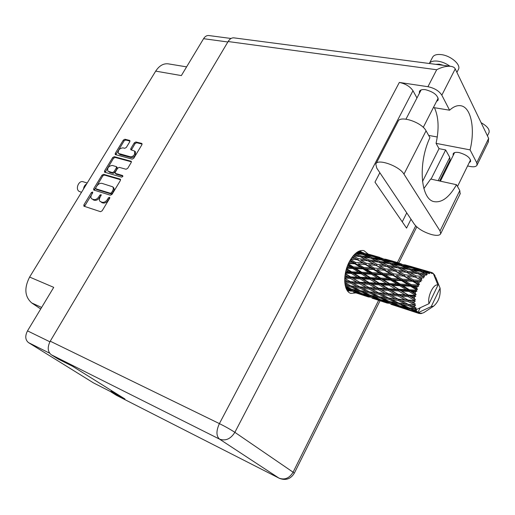 <?xml version="1.0" encoding="UTF-8"?>
<svg xmlns="http://www.w3.org/2000/svg" width="515" height="515" viewBox="0 0 515 515"><rect width="100%" height="100%" fill="white"/><g stroke="black" fill="none" stroke-linecap="round" stroke-linejoin="round"><path stroke-width="0.77" d="M118.579 153.502L120.04 154.622L131.01 157.526C132.638 157.738 134.093 156.94 135.361 155.131L135.413 151.822M130.231 156.76C131.866 156.978 133.314 156.18 134.582 154.365L134.718 151.133L130.784 149.768L130.836 148.565L134.286 142.861L135.902 141.966L141.631 143.382L141.895 144.754L133.784 158.227L132.155 159.129L115.218 154.545L115.27 153.335L123.31 140.132L124.9 139.243L129.542 140.389L129.78 141.741L126.342 147.419L124.733 148.307L122.918 147.844C119.255 148.462 117.781 150.329 118.508 153.438L130.231 156.76L131.01 157.526M122.776 176.523L122.609 175.518L115.263 173.355L115.309 172.094L117.632 168.251L119.248 167.362L126.053 169.255L127.688 168.36L131.19 162.54L131.235 161.304L114.291 156.676L112.695 157.558L104.564 170.916L104.513 172.165L121.63 177.147L122.776 176.523M93.524 382.922L110.77 391.696L93.524 382.922L28.505 342.617C25.241 339.926 24.913 336.012 27.507 330.875L53.727 287.357L29.619 277.057L155.697 71.128C159.232 65.727 163.41 63.3 168.244 63.847L186.604 66.866M117.806 394.535L111.021 391.258M120.124 179.098L103.56 174.308L101.964 175.19L93.73 188.702L93.691 189.996L110.416 195.217L112.058 194.329L120.362 180.533L120.124 179.098L120.549 179.49M91.689 194.516L92.681 192.018L91.4 192.533L83.906 204.835L83.874 206.174L100.502 211.684L102.144 210.802L109.701 198.236L109.721 197.316L108.401 197.831L107.423 199.453C105.865 201.68 104.12 202.62 102.189 202.279L100.045 201.397C99.118 200.367 99.144 198.957 100.135 197.161L101.127 194.644L99.826 195.159L98.854 196.762C97.303 198.97 95.578 199.904 93.679 199.569L91.586 198.719C90.666 197.696 90.698 196.299 91.689 194.516M155.697 71.128L181.351 75.583L203.58 38.689C205.028 36.417 206.74 35.368 208.723 35.529L231.061 38.483M40.704 308.974L31.75 302.955C24.714 296.749 24.005 288.117 29.619 277.057M91.664 198.784L92.32 199.138M101.21 195.352L99.672 197.483C98.127 199.691 96.402 200.625 94.503 200.29L93.144 199.852M100.129 201.474L100.805 201.841M109.817 198.005L108.24 200.174C106.689 202.401 104.944 203.341 103.013 203L101.629 202.556M92.752 192.739L84.499 206.425M120.594 179.748L104.365 175.049L102.762 175.924L94.309 190.247M95.764 187.827L95.906 188.825L110.384 193.26L111.53 192.636L112.553 190.943C113.512 189.192 113.551 187.808 112.663 186.791L101.912 183.346C100.019 183.044 98.307 183.977 96.775 186.153L95.764 187.827M96.453 189.314L95.906 188.825M113.377 187.447L113.467 187.524C114.356 188.542 114.324 189.926 113.358 191.67L112.341 193.37L111.195 193.988L96.717 189.546M105.124 172.416L113.487 158.311L112.695 157.558M131.422 161.813L115.077 157.429L113.487 158.311M115.263 173.355L116.332 174.25L122.924 176.13M112.283 165.431C108.568 166.055 107.101 167.954 107.88 171.128L112.405 172.615L114.015 171.733L116.339 167.896L116.384 166.654L112.283 165.431M107.95 171.192L108.581 171.527M116.384 166.654L117.175 167.401L117.13 168.643L114.813 172.474L113.197 173.355L109.38 172.268M142.114 144.091L136.668 142.739L135.052 143.634L131.383 150.013M130.005 141.084L125.673 140.009L124.083 140.898L115.823 154.79M414.433 224.34C418.013 228.763 423.761 232.188 431.673 234.595C436.752 235.844 439.752 235.548 440.692 233.72L440.048 230.945L403.966 174.134C399.35 165.978 377.18 158.195 375.796 164.111L376.768 168.135L414.433 224.34M429.375 63.416L432.484 57.448C433.656 55.092 436.527 54.139 441.104 54.596C450.413 55.491 461.009 64.427 458.537 69.184L458.273 69.699M429.323 63.5C430.662 61.465 433.456 60.68 437.711 61.143C442.076 61.781 446.151 63.467 449.956 66.21M481.119 122.705C487.1 126.098 489.746 129.368 489.057 132.503L488.864 132.902M419.377 93.305L419.422 91.432C420.208 89.848 422.242 89.269 425.512 89.694C433.875 91.966 438.091 95.404 438.181 100.026L436.482 101.532M453.181 155.44L453.129 153.843C453.824 152.434 455.827 152.015 459.116 152.582C466.609 154.783 470.446 157.738 470.639 161.465L469.178 162.701M367.987 253.934L363.918 250.631C358.807 249.704 353.908 253.457 349.241 261.877C342.546 274.353 343.576 291.638 350.857 293.376L355.974 292.906M349.325 290.737L347.799 291.258M443.467 65.353L439.224 64.169L435.677 64.336M423.864 188.58L430.675 179.04L456.509 184.718L459.805 190.55L440.048 230.945M460.133 193.917L459.805 190.55M467.581 165.959L470.137 166.48C473.922 167.175 476.227 166.712 477.051 165.083L476.748 162.798L488.658 138.381L455.234 68.913C454.629 67.555 453.129 66.686 450.722 66.306C446.299 66.01 441.625 67.156 436.694 69.744L228.119 41.535C229.767 38.902 231.699 37.679 233.919 37.859L450.722 66.306M455.234 68.913L441.825 95.166L449.589 110.204L433.405 107.538M441.825 95.166C439.025 90.885 434.396 88.059 427.933 86.7L399.337 82.432C405.537 83.745 410.082 86.507 412.966 90.717L416.963 97.966M412.966 90.717L234.866 432.336L293.087 472.197C289.379 478.255 284.666 480.225 278.963 478.113L116.525 395.372L278.963 478.113L219.493 439.102L51.268 354.751L58.06 358.981L72.525 366.249L124.952 398.996L110.731 391.767L116.525 395.372M111.092 391.123L110.731 391.767M51.268 354.751C47.599 351.694 47.258 347.174 50.232 341.194L228.119 41.535M434.441 107.706C438.671 117.047 439.211 128.93 436.063 143.363L439.031 148.661L445.662 149.955L449.769 157.397L449.994 160.062M445.662 149.955L431.068 179.123M411.002 219.223L406.56 228.1L374.978 182.143L379.851 172.737M449.762 162.322L448.958 162.154M439.031 148.661L422.493 181.563M406.753 212.875L402.247 221.83M360.3 250.683L361.279 251.996M428.654 135.4L437.28 137.009M436.063 143.363L470.079 149.884L476.748 162.798M470.079 149.884C475.371 128.756 471.083 106.914 460.558 105.704C457.088 105.215 453.425 106.714 449.589 110.204M488.658 138.381L488.181 142.249M456.509 184.718C449.453 197.097 442.095 202.756 434.435 201.687C420.742 199.987 417.581 163.834 429.922 137.64L426.06 130.81C421.798 122.21 399.717 114.993 397.998 121.495L376.021 163.686M87.209 182.999L83.05 181.737C78.956 180.224 75.267 188.503 78.827 191.22L81.492 192.333M86.668 183.881C84.859 184.917 83.81 186.63 83.52 189.018M86.166 184.698L84.943 186.7M434.885 277.392L435.233 276.111L434.525 276.13L434.654 275.016L433.579 274.199M346.473 289.205L351.52 291.13L346.788 289.81M347.239 290.061L350.438 291.091M353.638 292.147L361.781 294.773L353.638 292.147M348.848 290.396L349.299 290.705M354.693 292.295L354.681 291.947M352.434 291.168L351.52 291.13M361.575 294.715L368.682 297.039M362.174 294.792L361.781 294.773M435.742 277.347L440.08 288.155C440.737 295.739 438.593 301.732 433.656 306.148L423.781 312.657L420.858 313.661L421.502 313.101L419.352 313.564L419.912 312.863L418.624 313.332L405.698 309.103L418.438 313.249L419.216 312.553L417.762 312.85L414.524 311.672L417.762 312.85M420.182 307.803L417.749 312.843L431.242 306.56L433.656 306.148M424.663 312.096L423.781 312.657M354.011 291.78L347.097 289.05L352.678 290.241L359.612 293.125L354.011 291.78M345.649 287.151L349.582 288.902L346.022 288.2M351.43 289.037L349.582 288.902M346.093 288.381L347.097 289.05M352.678 290.241L352.775 289.482M364.285 295.533L357.191 292.977L362.792 294.4L369.879 297.116L364.285 295.533M356.232 292.333L357.191 292.977M362.792 294.4L362.824 293.833M361.034 293.215L359.612 293.125M371.978 298.127L380.398 300.85L371.978 298.127M367.066 296.344L367.53 296.653M373.137 298.307L373.13 297.96M370.826 297.161L369.879 297.116M380.167 300.779L387.486 303.174M380.804 300.863L380.398 300.85M362.2 293.698L355.273 290.743L361.086 291.78L367.987 294.876L362.2 293.698M352.17 289.372L345.443 286.282L351.262 287.106L357.989 290.338L352.17 289.372M344.934 283.932L348.256 285.619L345.153 285.22M350.934 285.928L348.256 285.619M351.262 287.106L351.545 286.012L353.96 287.454L360.024 288.155L366.712 291.567L360.68 290.75L353.96 287.454M360.3 290.563L357.989 290.338M353.522 289.61L355.273 290.743M361.086 291.78L361.266 290.833M372.467 297.792L365.373 295.005L371.173 296.254L378.274 299.202L372.467 297.792M363.983 294.078L365.373 295.005M371.173 296.254L371.27 295.481M369.899 295.024L367.987 294.876M382.986 301.636L375.731 299.022L381.531 300.503L388.806 303.284L382.986 301.636M374.746 298.365L375.731 299.022M381.531 300.503L381.564 299.93M379.735 299.292L378.274 299.202M390.891 304.301L399.576 307.107L390.885 304.301M385.844 302.466L386.321 302.781M392.147 304.507L392.147 304.159M389.784 303.335L388.806 303.284M399.312 307.024L406.876 309.502M400.001 307.127L399.576 307.107M420.414 313.538L420.858 313.661M370.678 295.378L363.764 292.211L369.802 293.093L376.703 296.395L370.678 295.378M344.78 282.587L350.528 283.089L357.024 286.585L350.953 285.941L344.799 282.735M344.677 279.832L347.631 281.486L344.702 281.261M350.528 283.089L350.96 282.033L344.709 281.467M344.741 278.132L350.541 278.435L356.792 282.098L350.451 281.692L350.96 282.033L347.631 281.486M360.024 288.155L360.384 287.061L351.829 286.044M359.837 286.855L353.348 283.314L359.682 283.759L366.133 287.389L357.024 286.585M369.48 291.896L366.712 291.567M361.659 290.885L363.764 292.211M369.802 293.093L370.092 291.979L372.596 293.466L378.86 294.207L385.741 297.702L379.484 296.827L372.596 293.466M380.946 299.801L373.858 296.782L379.87 297.863L386.971 301.037L380.946 299.801M372.062 295.623L373.858 296.782M379.87 297.863L380.057 296.91M379.079 296.634L376.703 296.395M391.497 303.992L384.209 301.133L390.235 302.447L397.503 305.459L391.497 303.992M382.774 300.187L384.209 301.133M390.235 302.447L390.338 301.668M388.941 301.198L386.971 301.037M402.273 307.925L394.831 305.247L400.85 306.792L408.318 309.644L402.273 307.925M393.827 304.577L394.831 305.247M400.85 306.792L400.889 306.219M399.022 305.562L397.503 305.459M405.215 308.781L405.698 309.103M411.736 310.899L411.736 310.545M409.328 309.702L408.318 309.644M418.644 313.326L419.352 313.564M369.513 291.908L362.818 288.445L369.113 289.031L375.789 292.604L369.513 291.908M350.451 281.692L344.722 278.409M345.044 275.132L347.754 276.767L344.857 276.639M350.541 278.435L351.082 277.501L344.812 277.134M345.353 273.24L351.294 273.446L357.313 277.173L350.696 276.896L351.082 277.501L347.754 276.767M359.682 283.759L360.172 282.748L350.96 282.033L353.348 283.314M359.728 282.272L353.483 278.576L360.088 278.866L366.294 282.613L359.728 282.272L360.172 282.748L356.792 282.098M369.113 289.031L369.545 287.962L360.384 287.061L362.818 288.445M369.049 287.615L362.599 283.945L369.165 284.319L375.602 288.065L369.049 287.615L369.545 287.962L366.133 287.389M378.86 294.207L379.227 293.099L370.71 292.057M378.686 292.893L372.03 289.276L378.564 289.758L385.207 293.479L375.789 292.604M389.752 301.565L382.658 298.327L388.915 299.26L395.984 302.64L389.752 301.565M380.476 296.968L382.658 298.327M388.915 299.26L389.211 298.14M388.593 298.043L385.741 297.702M400.29 306.09L393.016 303L399.247 304.146L406.535 307.391L400.29 306.09M391.162 301.822L393.016 303M399.247 304.146L399.44 303.18M398.443 302.891L395.984 302.64M411.099 310.384L403.644 307.455L409.882 308.826L416.442 311.549L411.099 310.384M402.164 306.496L403.644 307.455M409.882 308.826L409.985 308.047M408.562 307.564L406.535 307.391M413.487 310.989L414.524 311.672M417.169 312.373L417.221 311.305L416.584 311.742M388.638 298.069L381.757 294.522L388.278 295.153L395.127 298.809L388.638 298.069M350.696 276.896L345.288 273.594M346.061 270.163L348.623 271.772L345.687 271.675M351.294 273.446L351.919 272.693L345.52 272.409M346.627 268.238L352.756 268.457L358.543 272.12L351.681 271.875L351.919 272.693L348.623 271.772M360.088 278.866L360.674 278.01L351.082 277.501L353.483 278.576M360.365 277.289L354.359 273.555L361.221 273.8L367.195 277.546L360.365 277.289L360.674 278.01L357.313 277.173M369.165 284.319L369.712 283.366L360.172 282.748L362.599 283.945M369.339 282.761L363.127 278.988L369.963 279.265L376.156 283.07L369.339 282.761L369.712 283.366L366.294 282.613M378.564 289.758L379.053 288.735L369.545 287.962L372.03 289.276M378.622 288.252L372.21 284.48L379.008 284.801L385.413 288.638L378.622 288.252L379.053 288.735L375.602 288.065M388.278 295.153L388.716 294.071L379.227 293.099L381.757 294.522M388.226 293.724L381.583 289.964L388.374 290.383L394.986 294.213L388.226 293.724L388.716 294.071L385.207 293.479M398.874 303.097L391.806 299.653L398.288 300.451L405.363 304.024L398.874 303.097M398.288 300.451L398.661 299.324L390.158 298.256M389.237 298.14L391.806 299.653M408.035 301.468L414.221 304.764L414.26 305.125L408.356 304.417L401.294 300.792L408.035 301.468L408.472 300.367L395.127 298.809M409.412 307.944L402.138 304.629L408.614 305.62L415 308.665L409.412 307.944M399.885 303.245L402.138 304.629M408.614 305.62L408.916 304.487M408.298 304.384L405.363 304.024M416.442 311.549L416.551 310.448L415.927 310.77L412.76 309.412L415.496 309.94L415.927 310.77M433.752 274.604L434.171 274.315M433.237 273.697L433.579 274.225M410.854 308.208L412.76 309.412M415.496 309.94L416.41 308.923L415.096 308.949M398.134 299.125L391.291 295.417L398.044 295.951L404.887 299.756L398.134 299.125L401.294 300.792M351.681 271.875L346.511 268.605M347.702 265.251L350.181 266.822L347.149 266.712M415 308.665L416.056 307.88L411.607 306.039L414.446 306.412L415.534 305.356L414.26 305.125M415.508 309.959L429.066 303.631L437.962 285.143C433.72 283.012 426.999 296.904 429.066 303.631M437.962 285.143L433.624 274.302L432.8 273.04L431.486 272.506M431.441 272.441L418.386 268.637L431.441 272.441L432.227 273.562L432.162 272.693M430.469 272.3L427.135 271.437L430.469 272.3L431.493 273.394L431.242 272.396M428.886 272.493L421.721 271.07L415.792 268.727L423.588 270.555L428.886 272.493L429.819 273.465L429.716 272.332M427.804 272.873L426.987 273.285L424.431 272.197L427.804 272.873L428.982 273.703L428.66 272.551M426.098 273.845L418.875 272.899L412.972 270.105L420.839 271.508L427.16 274.624L426.987 273.285M424.972 274.727L424.141 275.499L421.579 274.225L426.285 275.255L425.866 274.019M423.253 276.433L416.049 275.905L410.107 272.699L417.98 273.716L424.431 276.98L424.141 275.499M422.152 277.765L421.36 278.853L418.779 277.411L423.562 277.965L423.021 276.703M420.536 280.096L420.324 280.443L413.423 279.903L407.391 276.355L415.199 277.057L421.798 280.385L421.36 278.853M419.532 281.795L418.83 283.128L416.204 281.557L421 281.673L420.324 280.443M418.122 284.608L417.942 285.014L411.176 284.634L404.996 280.842L412.676 281.312L418.122 284.608L419.435 284.634L418.83 283.128M417.285 286.559L416.725 288.046L414.021 286.392L417.285 286.559L418.766 286.128L417.942 285.014M416.178 289.668L416.036 290.106L409.451 289.797L403.084 285.864L410.577 286.218L416.178 289.668L417.51 289.443L416.725 288.046M415.566 291.748L415.174 293.293L412.393 291.599L415.566 291.748L417.002 291.059L416.036 290.106M414.826 294.947L414.742 295.385L408.369 295.037L401.777 291.091L409.039 291.439L414.826 294.947L416.139 294.503L415.174 293.293M414.478 297.013L414.292 298.52L411.408 296.833L414.478 297.013L415.837 296.125L414.742 295.385M414.163 300.091L414.137 300.503L407.996 300.02L401.172 296.177L408.176 296.64L414.163 300.091L415.418 299.473L414.292 298.52M414.099 302.009L414.124 303.374L411.144 301.758L414.099 302.009L415.335 300.998L414.137 300.503M414.221 304.764L415.393 304.03L414.124 303.374M414.446 306.412L414.684 307.545M352.756 268.457L353.412 267.935L346.827 267.626M348.468 263.461L354.816 263.796L360.423 267.279L353.341 266.95L353.412 267.935L350.181 266.822M361.221 273.8L361.858 273.15L351.919 272.693L354.359 273.555M361.71 272.235L355.923 268.585L363.004 268.894L368.772 272.519L361.71 272.235L361.858 273.15L358.543 272.12M369.963 279.265L370.581 278.493L360.674 278.01L363.127 278.988M370.356 277.669L364.375 273.916L371.444 274.199L377.418 277.946L370.356 277.669L370.581 278.493L367.195 277.546M379.008 284.801L379.594 283.926L369.712 283.366L372.21 284.48M379.298 283.205L373.118 279.388L380.167 279.664L386.347 283.501L379.298 283.205L379.594 283.926L376.156 283.07M388.374 290.383L388.915 289.417L379.053 288.735L381.583 289.964M388.555 288.806L382.149 284.95L389.205 285.259L395.578 289.153L388.555 288.806L388.915 289.417L385.413 288.638M398.044 295.951L398.533 294.908L388.716 294.071L391.291 295.417M398.114 294.426L391.509 290.563L398.526 290.93L405.138 294.857L398.114 294.426L398.533 294.908L394.986 294.213M415.335 300.998L404.887 299.756M415.534 305.356L410.23 304.655M408.962 304.494L411.607 306.039M353.341 266.95L348.327 263.783M349.852 260.732L352.324 262.251L349.144 262.071M354.816 263.796L355.472 263.538L348.642 263.094M350.747 259.219L357.346 259.766L362.805 262.978L355.562 262.457L355.472 263.538L352.324 262.251M363.004 268.894L363.661 268.502L353.412 267.935L355.923 268.585M363.674 267.452L358.067 263.989L365.322 264.478L370.929 267.871L363.674 267.452L363.661 268.502L360.423 267.279M371.444 274.199L372.094 273.665L361.858 273.15L364.375 273.916M372.03 272.667L366.249 269.055L373.517 269.461L379.31 273.027L372.03 272.667L372.094 273.665L368.772 272.519M380.167 279.664L380.81 279.001L370.581 278.493L373.118 279.388M380.669 278.074L374.701 274.341L381.969 274.682L387.95 278.396L380.669 278.074L380.81 279.001L377.418 277.946M389.205 285.259L389.816 284.473L379.594 283.926L382.149 284.95M389.604 283.636L383.424 279.8L390.711 280.115L396.872 283.945L389.604 283.636L389.816 284.473L386.347 283.501M398.526 290.93L399.112 290.035L388.915 289.417L391.509 290.563M398.829 289.308L392.449 285.4L399.724 285.716L406.103 289.642L398.829 289.308L399.112 290.035L395.578 289.153M408.176 296.64L408.717 295.655L398.533 294.908L401.172 296.177M408.369 295.037L408.717 295.655L405.138 294.857M407.996 300.02L411.144 301.758M355.562 262.457L350.606 259.451M352.344 256.895L354.906 258.356L351.513 258.047M357.346 259.766L350.818 259.109M353.251 255.768L360.172 256.625L365.547 259.483L358.202 258.678L357.951 259.792L354.906 258.356M365.322 264.478L358.067 263.989M366.126 263.242L360.655 260.069L368.019 260.828L373.51 263.905L366.126 263.242L365.953 264.356L362.805 262.978M373.517 269.461L374.167 269.191L363.661 268.502L366.249 269.055M374.263 268.096L368.643 264.729L376.047 265.354L381.699 268.643L374.263 268.096L374.167 269.191L370.929 267.871M381.969 274.682L382.626 274.27L372.094 273.665L374.701 274.341M382.645 273.207L376.864 269.667L384.293 270.182L390.113 273.671L382.645 273.207L382.626 274.27L379.31 273.027M390.711 280.115L391.361 279.568L380.81 279.001L383.424 279.8M391.303 278.564L385.323 274.856L392.797 275.293L398.777 278.95L391.303 278.564L391.361 279.568L387.95 278.396M399.724 285.716L400.355 285.033L389.816 284.473L392.449 285.4M400.226 284.1L394.059 280.269L401.546 280.649L407.732 284.46L400.226 284.1L400.355 285.033L396.872 283.945M409.039 291.439L409.657 290.64L399.112 290.035L401.777 291.091M409.451 289.797L409.657 290.64L406.103 289.642M415.837 296.125L408.717 295.655L411.408 296.833M358.202 258.678L353.161 255.871M354.951 253.966L357.764 255.389L354.037 254.88M360.088 256.612L357.764 255.389M368.019 260.828L365.547 259.483M376.047 265.354L368.643 264.729M376.903 264.247L371.379 261.208L378.86 262.154L384.435 265.083L376.903 264.247L376.645 265.373L373.51 263.905M384.293 270.182L376.864 269.667M385.104 268.927L379.446 265.676L386.984 266.467L392.7 269.628L385.104 268.927L384.917 270.06L381.699 268.643M392.797 275.293L393.434 275.023L382.626 274.27L385.323 274.856M393.55 273.909L387.711 270.452L395.327 271.115L401.172 274.495L393.55 273.909L393.434 275.023L390.113 273.671M401.546 280.649L402.189 280.231L391.361 279.568L394.059 280.269M402.221 279.156L396.228 275.519L403.876 276.072L409.908 279.651L402.221 279.156L402.189 280.231L398.777 278.95M410.577 286.218L411.215 285.658L400.355 285.033L403.084 285.864M411.176 284.634L411.215 285.658L407.732 284.46M417.002 291.059L409.657 290.64L412.393 291.599M368.907 259.888L363.513 257.082L370.916 258.189L376.356 260.873L368.907 259.888L368.579 260.989L371.379 261.208M361.086 255.865L355.814 253.303L363.107 254.577L368.463 257.017L361.086 255.865L360.7 256.901M357.301 252.086L360.706 253.528L356.406 252.723M362.238 254.416L360.706 253.528M370.427 258.112L368.463 257.017M360.757 256.934L363.513 257.082M378.757 262.135L376.356 260.873M386.984 266.467L384.435 265.083M395.327 271.115L387.711 270.452M396.177 269.989L390.441 266.867L398.127 267.845L403.895 270.858L396.177 269.989L395.913 271.128L392.7 269.628M403.876 276.072L396.228 275.519M404.681 274.791L398.81 271.45L406.554 272.281L412.483 275.531L404.681 274.791L404.487 275.937L401.172 274.495M412.676 281.312L413.307 281.029L402.189 280.231L404.996 280.842M413.423 279.903L413.307 281.029L409.908 279.651M418.766 286.128L411.215 285.658L414.021 286.392M387.872 265.502L382.285 262.624L389.861 263.764L395.526 266.532L387.872 265.502L387.538 266.628L390.441 266.867M379.767 261.369L374.289 258.73L381.776 260.049L387.325 262.566L379.767 261.369L379.381 262.418M371.83 257.597L366.442 255.208L373.819 256.708L379.272 258.968L371.83 257.597L371.45 258.446M364.021 254.178L358.736 252.047L365.972 253.734L371.36 255.743L364.021 254.178L363.674 254.828M358.717 251.288L363.545 252.884L358.17 251.565M364.247 253.322L363.545 252.884M357.371 252.041L358.736 252.047M372.512 256.431L371.36 255.743M364.433 255.163L366.442 255.208M380.862 259.882L379.272 258.968M371.862 258.646L374.289 258.73M389.346 263.68L387.325 262.566M379.452 262.457L382.285 262.624M398.005 267.832L395.526 266.532M399.292 271.502L398.81 271.45M406.554 272.281L403.895 270.858M415.199 277.057L407.391 276.355M416.049 275.905L415.779 277.064L412.483 275.531M421 281.673L413.307 281.029L416.204 281.557M407.436 271.296L401.629 268.334L409.412 269.519L415.296 272.371L407.436 271.296L407.095 272.435L410.107 272.699M399.028 267.047L393.331 264.33L401.011 265.695L406.766 268.283L399.028 267.047L398.636 268.109M390.769 263.159L385.194 260.699L392.739 262.244L398.417 264.575L390.769 263.159L390.389 264.015M382.677 259.644L377.173 257.442L384.602 259.174L390.19 261.247L382.677 259.644L382.33 260.294M374.701 256.502L369.268 254.552L382.072 258.292L374.701 256.502L374.424 256.946M366.815 253.728L374.057 255.71L366.635 253.972M361.421 252.035L358.788 251.256M361.028 252.035L361.453 252.035M368.212 254.552L369.268 254.552M382.806 258.742L382.072 258.292M375.583 257.423L377.173 257.442M391.381 261.955L390.19 261.247M383.128 260.648L385.194 260.699M400.058 265.515L398.417 264.575M390.834 264.227L393.331 264.33M408.865 269.429L406.766 268.283M398.726 268.154L401.629 268.334M417.845 273.697L415.296 272.371M419.706 277.508L418.779 277.411M410.307 268.894L404.513 266.358L412.251 267.948L418.148 270.356L410.307 268.894L409.927 269.763M401.9 265.27L396.183 262.998L403.799 264.781L409.599 266.918L401.9 265.27L401.558 265.933M393.608 262.026L387.982 260.017L401.179 263.867L393.608 262.026L393.331 262.476M385.432 259.161L392.848 261.189L385.252 259.406M379.819 257.403L374.154 255.775M379.426 257.403L379.858 257.403M386.9 260.004L387.982 260.017M401.938 264.33L401.179 263.867M394.548 262.965L396.183 262.998M410.828 267.646L409.599 266.918M402.395 266.3L404.513 266.358M419.847 271.321L418.148 270.356M410.397 269.989L412.972 270.105M418.875 272.899L418.483 273.974M418.592 274.025L421.579 274.225M413.107 267.716L407.262 265.643L420.871 269.609L413.107 267.716L412.83 268.18M404.623 264.755L412.206 266.834L404.442 265.006M398.784 262.933L392.945 261.253M398.385 262.927L398.829 262.933L416.764 226.903M406.155 265.624L407.262 265.643M421.656 270.085L420.871 269.609M414.112 268.688L415.792 268.727M421.721 271.07L421.379 271.74M422.255 272.126L424.431 272.197M418.341 268.637L412.309 266.899M417.935 268.63L418.386 268.637M426.002 271.418L427.135 271.437M433.437 273.529L433.031 273.388M435.117 275.866L434.583 275.647M431.242 306.56L440.08 288.155M424.431 276.98L420.967 275.242M421.798 280.385L400.696 269.171M419.435 284.634L395.913 271.128L381.081 263.307M417.51 289.443L384.917 270.06L362.039 257.603M416.139 294.503L374.167 269.191L352.453 256.753M415.418 299.473L350.084 260.32M413.777 303.187L388.915 289.417L347.979 264.575M393.466 296.614L369.712 283.366L346.318 269.242M373.826 290.26L345.217 274.012M354.777 284.1L344.715 278.57M49.614 353.187L28.505 342.617M27.507 330.875L49.897 341.799M227.849 41.985L203.58 38.689M94.503 200.29L93.679 199.569M99.672 197.483L98.854 196.762M100.644 195.88L99.826 195.159M103.013 203L102.189 202.279M108.24 200.174L107.423 199.453M109.212 198.558L108.401 197.831M84.737 205.549L83.906 204.835M92.217 193.254L91.4 192.533M104.365 175.049L103.56 174.308M94.548 189.43L93.73 188.702M102.762 175.924L101.964 175.19M111.195 193.988L110.384 193.26M112.341 193.37L111.53 192.636M113.358 191.67L112.553 190.943M105.363 171.656L104.564 170.916M115.077 157.429L114.291 156.676M131.383 161.568L130.945 161.137M116.332 174.25L115.534 173.51M113.197 173.355L112.405 172.615M114.813 172.474L114.015 171.733M117.13 168.643L116.339 167.896M120.04 154.622L119.261 153.869M131.608 149.331L130.836 148.565M135.052 143.634L134.286 142.861M136.668 142.739L135.902 141.966M142.095 143.852L141.631 143.382M116.049 154.088L115.27 153.335M124.083 140.898L123.31 140.132M125.673 140.009L124.9 139.243M129.986 140.833L129.542 140.389M41.625 307.442L31.75 302.955M279.272 478.287C285.651 480.778 290.666 479.092 294.297 473.221L293.087 472.197L378.641 300.297M397.438 262.528L415.689 225.866M438.175 180.688L449.769 157.397M50.232 341.194L219.396 423.607L399.337 82.432M427.933 86.7L436.694 69.744M234.866 432.336C230.643 429.562 225.486 426.652 219.396 423.607C216.12 430.81 216.152 435.973 219.493 439.102C225.531 441.246 230.656 438.992 234.866 432.336M426.06 130.81L403.966 174.134M96.55 189.449L95.732 188.728M113.467 187.524L112.663 186.791M135.49 151.899L134.718 151.133M458.537 69.184L456.908 72.383M489.057 132.503L487.435 135.831M419.422 91.432L419.596 91.097M457.507 186.494L470.568 159.862M423.259 127.372L438.214 98.146M405.975 119.145L421.128 89.938M440.396 181.177L454.584 152.62M294.297 473.221L380.051 300.741M439.591 180.997L450.136 159.785M477.051 165.083L488.484 141.631M460.32 193.537L440.692 233.72M364.742 295.771L365.399 295.983M383.424 301.861L384.1 302.08M402.685 308.144L403.38 308.376M351.191 285.967L352.279 286.102M370.111 291.979L371.173 292.121M389.598 298.185L390.64 298.32M409.715 304.584L410.732 304.719M422.352 275.931L421.425 275.48M401.101 269.384L402.041 269.847M381.448 263.5L382.407 263.976M362.373 257.783L363.352 258.273"/></g></svg>
